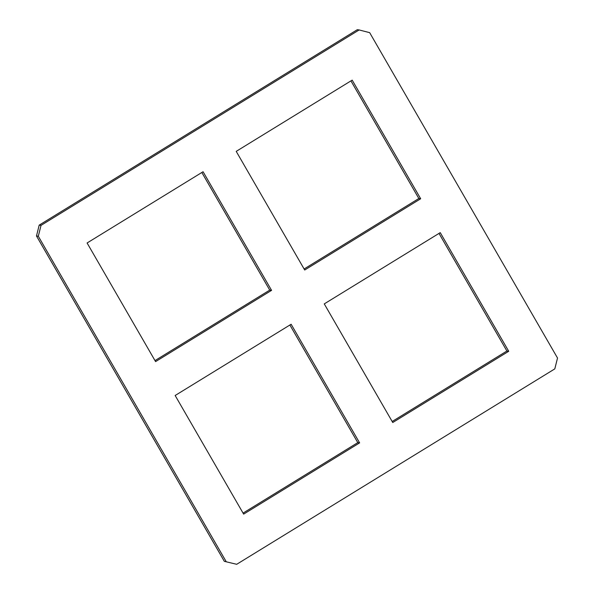 <?xml version="1.0" encoding="UTF-8"?>
<svg xmlns="http://www.w3.org/2000/svg" width="594" height="594" viewBox="0 0 594 594"><rect width="100%" height="100%" fill="white"/><g stroke="black" fill="none" stroke-linecap="round" stroke-linejoin="round"><path stroke-width="0.89" d="M392.166 421.502L506.905 351.017L438.996 233.405M506.905 351.017L508.731 351.269L392.753 422.512L324.265 303.89L440.243 232.64L508.731 351.269M236.212 151.373L352.19 80.123L420.678 198.752L304.7 270.003L236.212 151.373M304.113 268.985L418.844 198.5L350.943 80.888M420.678 198.752L418.844 198.5M155.583 361.605L87.095 242.983L203.074 171.733L271.562 290.355L155.583 361.605M155.004 360.595L269.735 290.11L271.562 290.355M269.735 290.11L201.834 172.498M243.057 513.112L357.788 442.627L359.615 442.872L243.644 514.122L175.156 395.5L291.134 324.25L359.615 442.872M357.788 442.627L289.887 325.015M226.158 561.59L38.306 236.226L41.023 225.378L359.132 29.945L369.668 32.655L557.521 358.026L554.811 368.874L236.702 564.3L224.332 561.345L236.702 564.3M359.132 29.945L357.298 29.7L39.189 225.126L36.479 235.974L224.332 561.345M41.023 225.378L39.189 225.126M38.306 236.226L36.479 235.974"/></g></svg>
